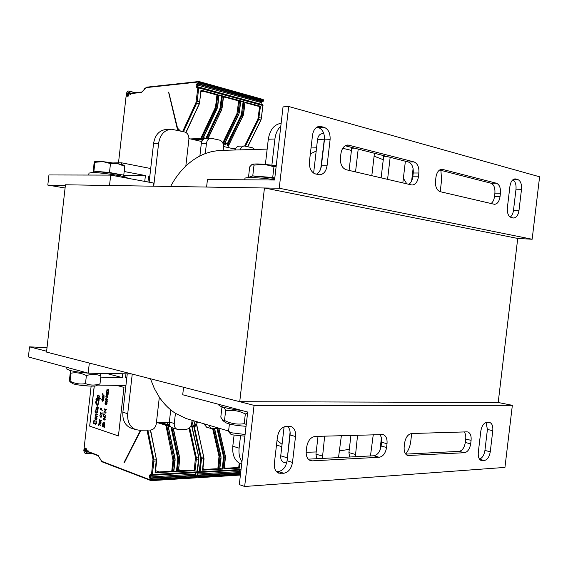 <?xml version="1.0" encoding="UTF-8"?>
<svg xmlns="http://www.w3.org/2000/svg" width="568" height="568" viewBox="0 0 568 568"><rect width="100%" height="100%" fill="white"/><g stroke="black" fill="none" stroke-linecap="round" stroke-linejoin="round"><path stroke-width="0.85" d="M532.152 239.249L279.229 188.228L288.7 106.486L539.6 176.79L532.152 239.249L517.725 238.446L264.454 187.987L65.448 184.778L46.519 352.075L239.731 401.69L498.2 402.492L512.35 405.318L504.945 467.414L244.659 486.485L239.298 484.603L247.698 412.048L182.711 394.76L183.571 387.269L254.059 405.367L512.35 405.318M517.725 238.446L498.2 402.492M264.454 187.987L239.731 401.69M192.062 420.299L191.728 423.224C191.033 426.852 189.229 428.875 186.325 429.301L177.074 429.252C175.015 428.322 174.078 426.398 174.269 423.494L175.441 413.319C169.278 409.301 163.911 403.926 159.331 397.202L156.285 423.778C155.561 427.512 153.658 429.6 150.577 430.04L139.593 430.267L135.546 429.571C129.809 426.895 127.204 421.612 127.715 413.71L132.245 374.085M153.715 186.205L158.614 143.299C160.112 134.708 164.315 130.008 171.224 129.192L184.728 131.982C187.653 133.047 189.037 135.496 188.895 139.323L185.828 166.069C191.842 160.417 198.324 156.25 205.282 153.58L206.461 143.328C207 140.197 208.499 138.493 210.955 138.216L219.596 140.118C222.344 141.141 223.643 143.505 223.501 147.218L223.146 150.272M175.441 413.319L186.169 418.566L190.216 419.752M220.306 428.584L211.374 428.577L208.754 425.198M240.264 149.824C241.038 147.417 242.401 146.139 244.354 145.997L252.448 147.794L254.819 149.441M267.159 149.114L218.893 150.449L211.431 151.656L205.282 153.58M185.828 166.069C179.893 171.713 174.816 178.508 170.599 186.474M150.428 378.757L154.333 388.491L159.331 397.202M131.677 428.308L130.69 427.988C124.974 425.325 122.368 420.064 122.873 412.219L127.225 374.135M172.459 427.818L172.139 427.725C170.081 426.795 169.15 424.885 169.342 421.996L170.734 409.862M206.66 427.179L203.77 423.735M235.074 149.959C235.848 147.566 237.204 146.303 239.156 146.161L244.204 146.004M199.879 156.001L201.313 143.512C201.853 140.395 203.351 138.698 205.801 138.429L210.792 138.223M149.136 182.221L153.566 143.484C155.057 134.95 159.246 130.278 166.14 129.468L170.734 129.22M349.079 170.414L351.791 147.439M342.745 148.269L351.407 150.421M381.114 177.891L383.748 155.653M374.099 156.186L383.244 159.686M403.372 178.288L406.851 183.904M373.879 434.655L373.176 435.315M349.625 457.02L348.915 452.604L349.299 449.331L339.6 450.9M349.299 449.331L350.939 435.351M316.724 458.717L315.943 454.166L316.199 451.958L306.145 452.305M316.199 451.958L318.023 436.338M283.858 462.309L283.538 462.21C281.43 461.23 280.5 459.1 280.734 455.827L282.069 444.332L277.035 440.37M282.069 444.332L284.114 426.781M313.621 173.112L317.533 139.451C318.13 135.908 319.692 133.991 322.205 133.693L323.838 133.622M310.334 153.921L316.184 151.031M411.637 180.944L413.092 168.533M379.956 450.339L381.405 438.02M240.711 463.893L241.656 464.205L240.711 463.893C234.804 461.06 232.163 455.16 232.795 446.214L234.059 435.273M265.391 164.393L268.302 139.238C269.906 129.703 274.188 124.392 281.146 123.299M241.94 461.798C239.504 458.135 238.56 453.591 239.114 448.166L240.505 436.167M287.145 460.179L290.106 431.992M322.368 458.426L324.662 436.139M341.382 435.635L338.507 457.595M355.341 456.729L357.577 435.145M373.254 434.676L370.471 455.948M411.679 433.519L410.728 441.549C410.089 446.448 408.413 450.609 405.687 454.031M440.903 170.343L441.577 180.077L440.207 191.686M405.382 161.213L402.826 182.96M387.568 179.403L390.159 157.3M374.44 153.261L371.813 175.718M355.532 171.919L358.202 149.086M320.743 168.795L324.52 137.584M271.887 165.103L274.905 138.99C275.615 133.544 277.582 129.256 280.812 126.132M121.41 164.45L121.602 162.81L113.607 162.917M121.602 162.81L150.705 168.526M123.647 175.285L123.504 176.527M144.741 181.405L145.408 175.547L123.625 175.484M145.408 175.547L124.179 171.515M149.803 176.385L148.603 176.158L147.936 181.994M149.405 179.886L148.177 179.871M153.097 186.19L153.459 183.017L110.696 175.107L48.947 174.958L47.804 185.09L65.377 185.388M109.517 185.487L110.696 175.107M65.079 188.001L47.804 185.09M125.933 374.099L125.528 377.677L126.813 377.706M100.77 377.124L122.276 377.606L107.246 373.63M122.276 377.606L122.688 374.021M100.997 373.588L100.834 375.058M125.918 385.523L97.76 385.068M46.611 351.23L29.536 346.863L28.4 356.952L88.182 373.148L131.648 373.936M29.536 346.863L47.023 347.637M89.325 363.066L88.182 373.148L102.311 373.503M288.7 106.486L283.041 106.883L274.571 180.02L207.455 179.523L206.589 187.057L279.229 188.228M512.89 179.737C515.311 181.433 516.34 184.586 516 189.208L513.486 210.337C513.046 213.49 511.967 215.741 510.249 217.097M439.582 170.002L490.894 183.194C493.89 184.508 495.225 187.823 494.898 193.141L494.487 196.606C494.025 199.893 492.875 202.208 491.022 203.55M316.894 127.133L318.399 127.537C322.723 129.355 324.733 133.466 324.427 139.87L321.403 165.849C320.828 169.896 319.18 172.672 316.475 174.17M345.223 145.756L408.321 161.972C411.921 163.492 413.561 167.169 413.241 173.006L412.794 176.797C412.29 180.397 410.934 182.91 408.74 184.344M507.366 207.81C507.046 213.099 508.339 216.33 511.228 217.508L513.586 217.998C516.383 217.764 518.179 215.272 518.982 210.515L521.509 189.279C521.836 184.06 520.579 180.802 517.739 179.495L515.162 178.877C512.45 179.168 510.703 181.632 509.929 186.283L507.366 207.81M435.507 180.979C435.195 186.737 436.749 190.308 440.157 191.679L494.472 204.31C497.369 204.061 499.215 201.526 500.025 196.72L500.436 193.241C500.77 187.894 499.442 184.557 496.453 183.237L441.975 169.25C438.808 169.569 436.799 172.232 435.947 177.237L435.507 180.979M318.556 174.632L319.507 174.759C323.561 174.433 326.075 171.444 327.047 165.806L330.093 139.678C330.406 133.232 328.396 129.099 324.065 127.267L319.663 126.295C315.815 126.763 313.437 129.71 312.521 135.127L309.425 161.702C309.141 168.256 311.207 172.345 315.616 173.978L318.556 174.632M346.231 169.747L411.999 185.033C415.407 184.735 417.544 182.001 418.431 176.811L418.879 172.999C419.205 167.134 417.565 163.442 413.973 161.908L347.9 144.982C344.165 145.38 341.837 148.276 340.921 153.658L340.438 157.79C340.147 164.159 342.078 168.142 346.231 169.747M287.6 426.305C289.602 428.35 290.425 431.24 290.078 434.981L287.074 460.762C285.91 467.031 283.013 470.623 278.391 471.532L276.446 471.653M379.701 434.485C381.277 436.345 381.902 438.943 381.575 442.273L381.128 446.036C380.091 451.759 377.649 455.003 373.794 455.77L308.275 459.157M486.045 422.478L487.422 429.451L484.923 450.452C484.135 455.167 482.317 458.042 479.47 459.086M464.233 431.936C465.526 433.647 466.023 436.018 465.71 439.064L465.306 442.5C464.383 447.726 462.309 450.687 459.086 451.368L405.765 454.123M295.516 436.501C295.885 431.332 294.38 428.009 291.001 426.525L286.258 426.327C281.586 427.051 278.639 430.622 277.425 437.033L274.358 463.403C273.996 468.344 275.388 471.582 278.547 473.123L283.801 473.272C288.43 472.349 291.327 468.735 292.499 462.43L295.516 436.501L290.078 434.981M387.021 443.693C387.383 438.872 386.105 435.834 383.201 434.584L315.105 436.423C310.689 437.168 307.891 440.661 306.72 446.895L306.237 450.992C305.882 455.941 307.252 459.136 310.362 460.577L312.251 460.854L379.239 457.275C383.088 456.495 385.537 453.228 386.581 447.477L387.021 443.693L381.575 442.273M486.861 422.351C483.773 422.926 481.763 425.815 480.833 431.013L478.291 452.405C477.958 456.786 478.959 459.498 481.309 460.527L484.305 460.513C487.38 459.81 489.367 456.892 490.269 451.759L492.783 430.658C493.123 426.163 492.073 423.409 489.623 422.407L486.861 422.351M466.946 431.857L411.63 433.519C407.987 434.186 405.651 437.346 404.615 442.99L404.182 446.711C403.834 451.382 405.012 454.322 407.717 455.522L464.468 452.717C467.684 452.021 469.757 449.054 470.68 443.8L471.092 440.342C471.44 435.812 470.354 433.022 467.847 431.964L466.946 431.857M244.659 486.485L254.059 405.367M88.984 173.105L92.059 172.565C101.622 172.416 129.241 176.74 127.111 178.018L127.097 178.139M66.783 368.866L69.623 370.364C74.067 371.515 80.258 372.445 88.182 373.148M218.822 404.636L218.779 404.998C219.056 405.708 220.867 406.518 224.218 407.426C228.883 408.648 234.754 409.663 241.819 410.486M244.922 178.544L244.95 178.274C245.362 177.812 247.3 177.585 250.765 177.592C257.418 177.685 265.37 178.38 274.614 179.68M79.279 385.09L89.183 386.048M94.771 161.603L102.829 161.61L94.913 162.299L94.593 161.738L93.99 163.797L93.329 172.587M117.824 163.655L110.49 163.584L102.829 161.61L117.824 163.655C121.637 164.415 123.767 165.039 124.214 165.544L124.768 166.36L117.824 163.655M122.539 176.3L123.767 175.178L109.475 172.509L110.49 163.584M123.767 175.178L124.768 166.36M109.475 172.509L93.905 171.174L94.913 162.299M93.905 171.174L92.996 172.523M120.721 175.91L120.771 175.491C122.368 174.333 96.042 170.819 95.786 172.168L95.779 172.26M230.473 433.888L232.404 434.861L244.907 436.174M245.099 434.499L230.999 432.717L228.563 431.275M252.014 164.408L249.7 166.871L248.479 177.429L249.316 177.606M276.147 166.424L273.961 166.701L264.141 164.287L254.002 165.118L252.085 164.379C253.789 163.847 257.808 163.818 264.141 164.287L276.226 165.728M274.805 177.99L272.704 177.543L273.961 166.701M272.704 177.543L252.76 175.888L254.002 165.118M252.76 175.888L248.479 177.429M274.756 178.466C263.147 176.783 255.905 176.371 253.044 177.223L253.023 177.401M100.536 373.609L100.905 375.931C96.326 374.049 91.483 373.936 86.393 375.597C81.43 373.013 76.29 372.217 70.986 373.197L70.737 370.719L70.453 371.216L69.566 379.041L69.807 381.604L70.077 381.156C74.983 383.741 80.116 384.55 85.477 383.592C90.177 385.452 95.019 385.53 100.003 383.84L96.418 385.651C94.544 386.971 75.239 385.225 72.512 383.478L72.164 383.237M70.986 373.197L70.077 381.156M86.393 375.597L85.477 383.592M100.905 375.931L100.003 383.84M246.05 426.284C236.771 425.695 230.019 424.516 225.801 422.734L225.162 422.272M247.563 413.199L245.333 413.958C238.972 410.742 232.397 409.691 225.624 410.799C224.687 407.98 223.643 406.83 222.478 407.362L221.896 407.654L220.803 417.111L222.94 420.675L224.509 420.455C230.778 423.678 237.346 424.75 244.212 423.671L246.271 424.367M225.624 410.799L224.509 420.455M245.333 413.958L244.212 423.671M131.286 93.365L130.242 93.095L129.291 91.143C128.261 90.695 127.303 91.427 126.43 93.329L118.492 162.853M128.332 95.715L126.991 95.381L126.891 96.283L128.198 96.148L129.589 93.152L129.05 92.222L127.033 93.415L126.856 94.778L128.503 95.19M178.103 129.184L177.337 129.007L168.604 92.243M177.528 128.112L168.739 92.137L177.528 128.112L180.354 130.959M168.341 92.172L168.739 92.137M224.836 143.299L227.108 144.094L227.2 145.394L228.783 145.763L228.904 147.73M225.304 142.327L227.228 143.896L241.35 114.75L243.139 101.665L243.942 101.75L242.614 113.217L243.608 113.472L243.054 115.382L242.067 115.126L227.938 144.265L227.228 143.896M203.124 138.258L204.253 138.798M203.621 137.215L204.941 138.542M177.337 129.007L178.97 130.633M203.521 138.627L203.543 139.231M202.002 141.134L201.917 139.572L202.918 139.799M225.212 143.654L225.276 144.954L223.678 144.584L223.799 146.565M188.945 138.592L201.817 141.538M223.551 146.508L235.337 149.199M245.064 102.581L258.561 106.266L260.478 106.266L258.625 119.443L245.454 146.161M258.561 106.266L258.078 106.209M245.021 102.907L245.752 102.851M244.971 102.162L260.478 106.266M201.086 90.177L217.8 94.608L216.451 106.344L217.487 106.614L218.836 94.891L222.365 95.857L221.023 107.544L222.045 107.813L221.492 109.766L220.462 109.496L206.759 138.386M223.458 96.29L239.547 100.55L238.219 112.059L239.22 112.322L240.541 100.82L243.942 101.75M182.655 131.492L195.889 102.893L197.912 87.685L196.819 87.607L196.116 86.315L196.301 84.746L197.316 83.276L198.31 83.177L198.445 81.991L146.224 87.607L141.326 92.492L131.208 93.521L130.526 94.771L130.015 93.805L131.038 94.068M130.249 93.102L130.015 93.805M126.991 95.381L126.856 94.778M131.208 93.521L131.833 93.081M223.536 96.716L237.623 100.557L239.547 100.55M237.623 100.557L237.14 100.501M223.472 97.277L224.878 97.156M240.683 101.388L243.139 101.665M242.018 101.75L241.528 101.7M201.164 90.61L215.868 94.622L217.8 94.608M215.868 94.622L215.386 94.572M201.065 91.455L203.209 91.249M193.83 139.714L196.812 139.629M218.985 95.474L222.365 95.857M220.434 95.864L219.951 95.814M201.917 139.572L194.497 139.863M197.43 471.809L200.021 471.823L201.505 458.951L194.071 425.666L194.788 425.262L193.816 425.283L195.044 421.172M191.956 426.327L193.816 425.283M198.324 422.138L196.18 422.166L196.109 421.484M194.788 425.262L195.165 424.033L196.791 424.005L197.352 422.152M202.904 468.628L205.069 469.381M202.804 469.509L216.252 468.756L217.814 469.189L219.014 456.338L212.673 428.755M217.814 469.189L202.528 470.19L203.734 456.864L196.642 425.255L195.484 425.276L195.683 426.149L194.646 425.702M224.211 468.309L237.09 467.592L239.433 468.11L223.948 468.983L225.233 457.844L224.254 457.893L222.968 469.04L219.589 469.232L220.881 458.049L219.887 458.092L219.78 456.147L220.774 456.097L214.456 428.719M224.282 467.684L225.858 468.217M219.851 468.55L222.968 469.04M196.18 422.166L196.251 421.527M91.143 386.098L83.823 450.665C84.284 452.81 85.093 453.754 86.244 453.505L87.436 451.88L88.494 451.83M84.923 447.939L86.151 448.4L86.833 451.652L86.215 452.405L84.419 450.736L84.923 447.939M140.97 430.239L124.278 462.544M124.385 462.693L140.772 430.239M124.009 462.551L140.495 430.246M169.938 425.695L168.618 425.716L168.973 424.459L167.269 424.488L167.823 422.585M168.142 425.979L168.618 425.716M168.369 427.037L170.109 426M191.175 425.723L191.899 425.311L191.189 425.325M191.899 425.311L193.269 420.703L192.105 420.718L191.842 422.23M169.299 422.564L156.406 422.748M155.554 470.638L159.097 471.951M155.383 472.157L170.13 471.334L171.671 471.788L173.013 460.144L166.026 425.972L165.409 425.091L157.762 422.734M171.671 471.788L155.071 472.874L156.335 458.994L150.357 430.047M178.572 470.858L192.673 470.07L195.03 470.616L178.274 471.561L179.609 459.974L178.551 460.023L177.216 471.625L173.552 471.83L174.894 460.194L173.822 460.243L173.73 458.213L174.795 458.163L168.007 425.936M87.458 451.865L87.862 450.239L88.48 451.709L98.008 455.302L101.651 461.266L150.768 480.088L150.903 478.916L149.973 478.561L149.32 476.893L149.498 475.331L150.47 474.273L151.535 474.472L152.998 459.313L147.006 430.111M94.217 386.034L89.659 426.121L118.421 435.954L123.966 387.397L116.632 385.374M88.984 452.27L88.48 451.709M178.707 469.672L181.568 470.695M167.269 424.488L161.383 422.677M172.928 458.419L173.73 458.213L166.814 425.773L167.879 425.751L166.992 424.502L162.384 423.082M173.851 471.12L177.216 471.625M89.659 426.121L118.421 435.933M94.281 386.034L89.716 426.114M96.255 421.016L96.475 423.16L95.559 424.282L93.72 423.472L93.621 420.909L94.473 420.327L93.876 422.663L95.346 423.721M95.836 420.05L96.73 419.766L97.007 418.538L95.914 417.075L96.879 417.956L96.858 419.262L96.304 420.022L95.154 419.638L94.891 417.863L95.914 417.075M97.149 416.727L95.097 416.06L95.374 414.178L96.219 413.795L97.44 414.193L97.384 414.64L95.836 414.235L95.616 415.57L97.199 416.273L97.213 416.727L97.263 416.273L95.786 415.79L95.893 414.235M97.384 414.64L97.497 414.186L95.886 413.781M97.085 412.574L97.81 411.473L97.369 412.475L95.807 412.162L95.722 412.886L95.041 411.921L95.09 411.466L95.602 411.63L95.09 411.466M95.722 412.886L95.864 412.183M97.057 412.077L95.921 411.715L95.715 410.636L95.857 411.715L97.213 412.048L97.49 411.388M97.27 410.38L97.909 410.004L98.243 407.668L97.788 408.2L97.845 410.004L97.27 410.38L96.645 409.436L96.759 407.874L96.24 408.364L96.311 410.075L95.957 409.684L96.106 407.767L96.617 407.362L97.98 407.696L96.617 407.362M96.311 410.075L96.603 407.824M97.171 406.596L97.376 405.332L96.993 405.232L97.171 406.596L96.993 405.232M97.795 404.636L98.718 403.493L98.491 401.363L98.654 403.493L98.072 404.537L96.191 404.139L95.637 402.57L96.013 401.001L96.645 400.724L96.141 403.379L97.788 404.075L98.271 403.379L98.122 401.178M97.575 404.082L96.205 403.379L96.702 400.724L96.311 400.717M98.974 400.688L99.088 400.234L96.006 399.318L99.031 400.234L98.974 400.688L95.957 399.773L96.006 399.318M99.109 399.51L99.222 399.055L97.107 398.431L99.159 399.055L99.109 399.51L97.05 398.885L97.107 398.431M96.411 398.693L96.141 398.147M100.28 398.637L100.394 398.189L98.974 397.763L99.492 396.137L98.349 395.044L99.428 396.137L98.91 397.763L100.33 398.182L100.28 398.637L97.185 397.714L97.625 397.373L97.497 395.562L98.285 395.044M97.597 397.351L97.234 397.259M100.784 425.382L99.066 424.495L98.867 423.7L99.002 424.495L100.82 425.105L98.974 424.772L98.676 425.425L98.867 423.7M98.889 425.496L99.031 424.786M99.62 423.125L99.563 421.946L99.35 423.011L100.444 422.095L101.054 423.011L100.557 423.834L100.586 422.429L99.755 423.423L99.237 423.252L99.024 422.379L99.563 421.946M100.557 423.834L101.104 422.769L100.444 422.095M99.755 423.423L100.486 422.393M101.175 421.96L100.309 421.037L101.423 420.32L100.245 421.037L101.175 421.96L99.144 421.286L100.167 421.342L99.286 420.015L100.06 420.739L101.367 420.32M100.153 421.321L99.173 421.016M100.11 420.725L99.329 419.653M100.948 416.103L99.776 415.748L100.941 416.124L101.253 415.748L101.807 416.401L101.175 416.479L101.047 417.572L99.776 415.748M101.778 416.678L100.997 415.67M101.047 417.572L101.232 416.5M101.381 415.414L100.472 414.363M100.472 413.944L100.082 413.064L100.479 412.34L101.849 414.051L102.212 412.844L102.027 414.491L100.713 412.652L100.472 413.944L100.657 412.631M101.864 413.965L100.479 412.34M102.027 414.491L101.999 412.78M102.503 410.295L101.644 409.72L101.778 408.534L101.58 409.72L102.503 410.295L100.472 409.656L100.657 408.016L100.763 409.464L101.324 409.642L100.82 409.464L100.657 408.016M102.772 400.078L101.601 399.744L102.772 400.092L103.085 399.716L103.639 400.355L103 400.447L102.872 401.54L101.601 399.744M103.61 400.632L102.822 399.638M102.872 401.54L103.056 400.461M103.731 399.538L102.339 399.119L102.559 397.628L103.923 397.849L102.659 397.898L103.816 398.807L102.567 398.715L103.795 399.538L102.73 398.985L102.801 398.502M103.901 398.076L102.879 397.536M103.816 398.807L102.78 398.196L102.879 397.77M103.965 397.486L102.574 397.067L102.645 396.436L102.886 395.513L104.157 395.797L102.893 395.846L104.05 396.755L102.801 396.67L104.029 397.486L102.964 396.933L103.035 396.45M104.129 396.024L103.113 395.491M104.05 396.755L103.014 396.144L103.113 395.726M104.384 427.349L102.368 426.383M104.462 426.71L104.711 425.056L104.462 426.71L102.41 426.021L102.595 424.374L102.701 425.83L103.269 426.021L103.667 424.921L103.532 426.114L104.228 426.348L104.384 424.97M103.269 426L102.765 425.83L102.595 424.374M104.228 426.327L103.589 426.106L103.404 424.836M104.214 424.488L104.832 423.962L104.64 422.848L104.398 424.452L103.12 424.126L102.723 423.281L103.362 422.4L103.078 423.728L104.2 424.197L104.37 422.734M104.214 424.197L103.142 423.728L103.142 422.372M104.718 420.093L105.336 419.184L104.562 418.41L103.88 418.254L105.165 418.914L105.044 420.008L104.973 418.992L104.384 418.609L104.292 419.816L103.333 419.496L103.305 418.545L103.88 418.254M103.873 419.915L104.512 419.624L104.455 418.637M104.697 416.649L103.518 416.294L104.697 416.671L104.746 416.216L105.57 416.955L104.931 417.033L104.803 418.126L103.518 416.294M105.541 417.231L104.746 416.216M104.803 418.126L104.988 417.047M105.719 415.67L103.859 413.823L105.719 415.67L103.987 414.171L103.61 415.471L103.802 413.823M103.83 415.542L104.043 414.214M105.151 413.88L105.002 413.17M106.06 412.652L104.207 410.813L106.06 412.652L104.327 411.154L103.958 412.453L104.143 410.813M104.171 412.524L104.384 411.204M105.492 410.856L105.35 410.146M106.386 409.812L104.42 408.889L106.415 409.535L104.604 409.535L104.363 408.889M105.563 404.295L105.002 403.649L105.378 402.726L106.947 403.294L106.812 404.487L105.968 404.146M106.095 403.11L105.612 402.698M106.436 404.608L107.132 403.805L106.493 402.918M106.578 402.52L107.331 401.64L105.925 400.717L107.047 401.193L107.281 401.931L106.905 402.478L105.747 402.272L105.222 401.306L105.925 400.717M106.812 400.511L107.565 399.623L106.152 398.7L107.118 399.034L107.515 399.915L106.947 400.504L105.982 400.255L105.456 399.297L106.152 398.7M105.591 398.111L107.835 397.621L105.797 396.279L107.778 397.621L105.591 398.111L107.494 397.728L105.797 396.279M107.373 396.365L106.45 395.342M107.544 395.278L108.161 394.781L107.792 393.631L107.373 393.574L108.119 394.22L107.821 395.221L107.707 393.858L107.146 394.405L106.457 393.638L106.45 394.916L106.06 394.377L106.45 393.354L107.373 393.574M107.146 394.405L107.558 393.816M106.45 394.916L106.635 393.596M107.153 393.773L106.45 393.354M106.677 392.9L106.28 392.034L106.685 391.295L108.076 392.978L108.445 391.757L108.254 393.404L106.919 391.6L106.677 392.9L106.869 391.586M108.09 392.886L106.685 391.295M108.254 393.404L108.225 391.693M108.488 391.387L108.176 389.868L108.758 389.556L108.112 389.868L108.488 391.387L106.507 390.067L108.694 389.556M102.233 394.497L102.233 393.702L102.922 394.54L103.106 393.936L103.007 394.753L102.354 393.851M102.382 393.702L102.929 394.448M103.007 394.753L102.993 393.901M95.949 419.596L95.147 418.488L95.864 417.53L95.083 418.488L95.63 419.518L96.517 419.34L96.645 418.254L95.857 417.523M97.419 409.94L97.078 407.973M98.605 397.65L97.739 396.925L98.321 395.527M100.834 417.089L100.174 416.152M102.659 401.072L101.992 400.142M103.916 419.667L103.483 419.099L103.901 418.502L103.426 419.106L104.235 419.511L103.901 418.502M104.583 417.65L103.916 416.706M106.486 404.366L106.138 403.741L106.5 403.159M105.577 404.04L105.62 402.939M106.606 402.293L107.068 401.86L106.734 401.193L105.62 401.051L105.534 401.782L106.606 402.293L105.598 401.782L105.946 400.951M106.855 400.277L105.826 399.765L106.173 398.935M107.842 390.649L106.763 389.932L107.934 389.868L106.706 389.932L107.842 390.685L107.934 389.861M94.082 420.313L93.912 422.975L95.289 423.721L96.035 423.032L95.886 420.817M96.191 421.016L96.468 421.463M96.411 421.463L96.56 421.868M96.496 421.868L96.574 422.344M96.51 422.344L96.475 423.16M96.418 423.16L96.361 423.586M95.602 411.63L95.715 410.636M97.405 408.08L97.014 407.959L96.901 408.953L97.391 409.947L97.76 409.031L97.405 408.08M98.591 397.664L99.088 396.223L98.094 395.548L97.675 396.918L98.591 397.664M100.089 416.131L100.827 417.168L100.912 416.394L100.089 416.131M101.324 409.642L101.459 408.456M101.913 400.12L102.652 401.143L102.737 400.369L101.913 400.12M103.837 416.678L104.576 417.721L104.668 416.947L103.837 416.678M106.763 404.139L106.273 403.23L106.166 404.146L106.763 404.139M105.293 403.124L105.549 404.054L105.904 403.308L105.35 403.124M106.003 400.028L106.834 400.277L107.295 399.851L106.131 398.935L105.676 399.361L106.067 400.028M84.824 448.834L86.187 448.791M122.873 412.219L127.715 413.71M169.342 421.996L174.269 423.494M201.313 143.512L206.461 143.328M153.566 143.484L158.614 143.299M239.114 448.166L232.795 446.214M287.103 457.758L280.734 455.827M322.34 456.026L315.943 454.166M355.319 454.4L348.915 452.604M386.425 156.342L383.634 156.385M354.467 148.127L351.67 148.198M324.186 139.217L317.533 139.451M274.905 138.99L268.302 139.238M515.808 178.977L514.352 178.97M517.739 179.495L513.252 179.474M521.509 189.279L516 189.208M518.982 210.515L513.486 210.337M442.791 169.363L440.945 169.37M496.453 183.237L490.894 183.194M500.436 193.241L494.898 193.141M500.025 196.72L494.487 196.606M327.047 165.806L321.403 165.849M321.14 126.479L317.917 126.636M324.065 127.267L318.399 127.537M330.093 139.678L324.427 139.87M349.107 145.138L346.416 145.209M413.973 161.908L408.321 161.972M418.879 172.999L413.241 173.006M418.431 176.811L412.794 176.797M292.499 462.43L287.074 460.762M283.801 473.272L278.391 471.532M280.777 473.464L277.106 472.278M386.581 447.477L381.128 446.036M379.239 457.275L373.794 455.77M312.251 460.854L309.127 459.924M492.783 430.658L487.422 429.451M490.269 451.759L484.923 450.452M484.305 460.513L479.655 459.334M482.31 460.641L480.613 460.208M471.092 440.342L465.71 439.064M470.68 443.8L465.306 442.5M464.468 452.717L459.086 451.368M409.01 455.685L406.844 455.103M235.614 148.603L233.043 148.674M259.69 106.181L257.922 119.074L244.652 146.011M198.452 82.963L199.283 83.049L199.07 81.536L263.119 99.478L263.353 100.912L262.764 101.7L198.701 83.894L199.283 83.049L263.382 101.061M263.474 100.316L198.544 82.175M201.001 90.021L199.638 101.928L197.188 101.289L198.743 87.777L198.211 87.025L262.515 104.675L262.835 105.378L261.365 118.137L258.39 117.477M223.387 96.134L221.726 109.752L207.916 138.343M244.929 102.02L243.274 115.375L228.925 144.492L227.505 145.465M262.87 105.52L197.912 87.685M127.033 93.415L129.256 93.976M128.979 94.473L126.948 93.954M141.326 92.492L141.837 92.052M199.183 81.586L263.126 99.478M238.745 100.465L236.948 113.607L222.798 142.937M236.948 113.607L237.665 113.983L223.536 143.243L224.537 143.477L238.666 114.239L237.665 113.983L238.219 112.059L237.417 111.974M199.723 102.077L199.077 103.923L196.634 103.284L197.188 101.289L196.365 101.196M196.634 139.636L201.654 139.437L203.053 138.422L217.168 108.573L215.897 108.303L201.775 138.209L202.811 138.443L217.558 106.763M216.983 94.522L215.634 106.259L216.451 106.344L215.897 108.303L215.166 107.92L201.051 137.832L200.241 138.528L190.408 138.926M221.548 95.765L220.206 107.458L221.023 107.544L220.462 109.496L219.738 109.113L205.843 138.422M223.338 144.457L224.765 143.456L238.879 114.239L239.27 112.457M241.819 113.131L242.614 113.217L242.067 115.126L241.35 114.75M261.394 118.265L260.811 120.011L257.922 119.074M195.889 102.893L196.634 103.284L183.485 131.691M197.813 87.5L198.211 87.025M198.076 87.067L197.224 87.131L196.947 86.407L197.707 83.993L198.701 83.894L198.31 83.177M196.819 87.607L198.196 87.032M196.116 86.315L260.996 104.263M196.301 84.746L261.173 102.559L261.173 104.306M197.316 83.276L197.707 83.993L261.763 101.778L261.173 102.559L261.181 104.129M263.225 101.324L261.763 101.778L261.209 102.701M261.969 101.757L262.863 101.707L263.616 100.273M198.544 87.096L262.522 104.682M260.925 119.862L247.641 146.672M229.06 144.322L227.938 144.265L227.179 145.117M227.193 145.323L227.548 145.472M199.247 103.774L185.85 132.415M179.737 130.81L177.791 128.801M201.051 137.832L201.775 138.209L200.625 139.203L192.95 139.508M200.241 138.528L200.625 139.203L201.959 139.366M215.634 106.259L215.166 107.92M193.873 139.721L201.739 139.451L202.975 138.272M219.042 94.998L217.693 106.713L217.082 108.424M220.206 107.458L219.738 109.113M222.826 142.873L223.536 143.243L223.153 143.818M224.679 143.306L223.65 144.393M240.733 100.927L239.412 112.414L238.801 114.09M221.641 109.61L208.151 138.329M222.109 107.956L223.593 96.24M243.182 115.233L229.145 144.471L228.031 145.408M243.651 113.607L245.113 102.119M198.445 81.991L198.835 81.515L146.736 87.174M146.224 87.607L144.79 88.466L143.207 90.873L141.716 92.044L131.705 93.067M216.742 468.82L202.79 469.601M240.548 473.797L199.503 476.325L199.112 475.409L240.647 472.938M196.883 476.552L199.418 477.077L199.503 476.325L197.664 475.657L196.989 474.053L197.181 472.406M198.481 477.12L198.992 477.674L199.418 477.077L240.463 474.521M239.433 468.11L239.959 463.566M218.595 469.289L219.887 458.092L219.106 458M199.226 471.724L200.71 458.852L203.912 458.703M199.084 471.873L199.595 472.427L200.021 471.823L241.052 469.459M198.623 476.978L198.708 476.225M200.71 458.852L193.752 426.369L192.119 427.079M238.659 468.011L239.22 463.176M237.587 467.656L224.204 468.408M217.814 428.648L224.147 455.948L225.127 455.905L225.297 457.709M218.794 428.627L225.205 456.061M217.019 428.662L223.387 456.139L224.147 455.948L224.254 457.893L223.472 457.794L222.187 468.941M219.78 469.168L221.073 458L220.853 456.26M200.625 457.169L203.827 457.027M198.608 475.998L199.112 475.409L198.168 475.068L197.778 474.152L198.388 472.058L199.581 472.427L240.988 470.013L199.702 472.391M239.384 470.105L239.589 472.562L240.654 472.903L239.589 472.562L198.168 475.068L197.664 475.657M239.433 470.105L197.16 472.555M239.242 471.539L196.989 474.053M239.795 472.633L239.54 470.19M198.14 471.539L199.226 472.327M193.752 426.369L195.683 426.149M193.603 426.256L193.915 425.709L192.041 426.717M219.014 456.338L219.78 456.147L213.476 428.741M223.387 456.139L223.472 457.794M221.115 468.579L219.844 468.65M214.647 428.712L220.973 456.139L220.945 457.915M204.04 458.781L196.855 425.318L195.711 424.019M196.855 425.304L195.853 424.047L195.165 424.04M195.058 424.374L195.484 425.276L194.718 425.467M196.84 476.957L198.985 477.674L240.292 475.054M170.613 471.404L155.369 472.256M196.776 476.346L196.166 477.851L151.429 480.627M196.691 476.495L151.826 479.264L151.45 478.306L196.301 475.579L196.691 476.495M150.911 479.939L151.734 480.045L151.826 479.264L151.003 479.158M150.768 480.088L151.315 480.663L151.734 480.045L196.684 477.099M195.03 470.616L196.343 459.192L198.694 459.086L196.776 472.59L152.047 475.167M172.48 471.887L173.822 460.243L173.013 460.144M151.535 474.472L152.366 474.578L153.9 461.173L156.548 460.911M151.4 474.628L151.94 475.203L152.366 474.578L197.295 471.838M86.663 450.658L84.419 450.736M84.462 450.197L86.506 450.119M88.43 451.091L87.387 451.127M194.228 470.517L195.463 457.403L189.016 428.272M193.163 470.141L178.558 470.957M171.934 427.64L178.451 458L179.516 457.957L179.708 459.831M173.07 428.009L179.63 458.113M195.548 459.093L196.343 459.192L196.244 457.204L198.594 457.098L198.906 459.022L197.416 471.916M170.975 427.037L177.656 458.206L178.451 458L178.551 460.023L177.741 459.924L176.407 471.518M175.001 460.052L174.916 458.326M153.076 461.067L153.9 461.173L153.807 459.107L156.47 459.157M198.694 457.254L191.728 426.227L190.741 426.241M198.779 458.944L198.807 457.148L191.948 426.291L191.011 425.723M195.165 472.683L195.356 475.238L196.677 476.112M195.25 472.675L150.321 475.437L150.875 474.834M195.058 474.166L150.144 476.992L150.321 475.437L149.498 475.331M195.598 475.324L150.52 477.951L150.144 476.992L149.32 476.893M150.903 478.916L151.45 478.306L150.52 477.951L149.973 478.561M150.47 474.273L151.933 475.203L196.769 472.59L197.416 471.93M152.998 459.313L153.807 459.107L147.85 430.097M162.185 423.018L161.014 422.684M166.026 425.972L166.814 425.773L165.927 424.516L167.304 424.672M195.463 457.403L196.244 457.204L189.698 427.654M191.835 426.405L191.125 425.759M177.656 458.206L177.741 459.924M175.349 471.142L173.843 471.22M165.409 425.091L165.927 424.516L160.02 422.698M101.651 461.266L102.048 461.791M98.008 455.302L98.413 455.834M86.23 449.323L84.554 449.38M135.546 429.571L130.69 427.988M177.074 429.252L172.139 427.725M211.374 428.577L206.383 427.1M316.561 147.815L311.023 147.964M281.806 446.633L276.488 445.071M228.592 431.02L186.169 418.566M286.599 463.154L283.538 462.21M291.001 426.525L290.447 426.376M383.201 434.584L382.825 434.492M89.006 172.963L88.764 175.058M66.953 367.397L66.761 369.058M218.85 404.373L218.779 404.998M244.95 178.274L244.78 179.8M95.786 172.168L95.729 172.686M230.644 434.101L228.762 431.765M229.401 423.991L228.542 431.467M253.044 177.223L252.994 177.635M72.512 383.478L69.807 381.604M223.082 407.107L222.478 407.362M225.801 422.734L222.94 420.675M245.049 102.659L258.184 106.237M129.426 91.178L135.347 92.698M223.529 96.787L237.246 100.529M247.826 146.714L261.024 120.004L263.012 105.478L262.544 104.689M201.15 90.688L215.492 94.6M201.214 90.135L199.332 103.908L186.041 132.529M240.669 101.466L241.641 101.729M218.978 95.552L220.057 95.843M263.616 100.259L263.154 99.485M224.14 468.92L225.432 457.794M225.432 457.787L225.326 455.955M225.326 455.941L218.978 428.627M202.733 470.126L204.04 458.788M194.796 425.659L194.064 425.666M196.897 476.438L196.166 477.851L151.01 480.62L101.885 461.763L98.25 455.806L88.821 452.242M91.626 453.3L86.244 453.505M178.501 471.49L179.744 458.014M195.364 472.668L195.47 475.253M195.499 475.26L196.897 476.424M162.27 423.032L161.071 422.684M168.107 425.815L167.113 424.516L162.306 423.039M173.78 471.76L175.114 460.137M175.114 460.13L175.029 458.22M175.029 458.213L168.114 425.822M179.737 458L173.297 428.08M156.661 460.982L150.584 430.04M155.312 472.796L156.661 460.996"/></g></svg>
